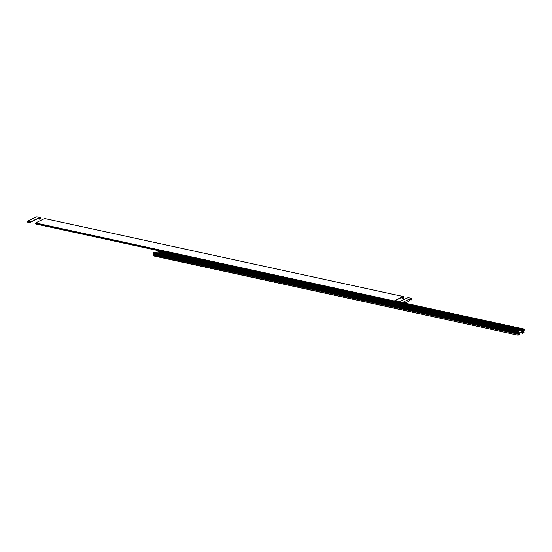 <?xml version="1.0" encoding="UTF-8"?>
<svg xmlns="http://www.w3.org/2000/svg" width="552" height="552" viewBox="0 0 552 552"><rect width="100%" height="100%" fill="white"/><g stroke="black" fill="none" stroke-linecap="round" stroke-linejoin="round"><path stroke-width="0.83" d="M153.332 254.003L518.224 333.567L153.38 254.224L153.352 252.588L153.932 252.333L518.783 331.676L153.904 252.34M523.896 329.758L402.484 303.414L520.826 329.171L516.637 331.055L157.886 253.175M517.748 330.558L158.955 252.699M518.818 330.075L160.059 252.195M519.887 329.592L161.129 251.719M154.319 254.506L154.277 255.01L519.121 334.36L519.128 333.38L518.369 333.677L153.38 254.224M519.184 333.601L518.77 333.512M154.277 255.01L153.173 255.817L518.017 335.161L153.187 255.624M519.121 334.36L518.038 334.967M519.004 334.864L518.017 335.161M519.08 334.878L519.48 333.256L522.799 331.759L522.675 333.263L520.508 332.787M522.675 333.263L524.048 332.449L523.048 332.028M402.249 303.186L523.744 329.606L524.4 329.144L524.089 330.931L523.061 331.862L522.999 332.614L524.069 332.256M524.4 329.144L404.968 303.172M403.098 302.765L402.691 302.675M399.282 301.937L394.687 300.937M523.848 329.392L404.43 303.421M403.774 303.283L402.284 302.958M399.034 302.248L394.28 301.213M523.82 329.413L404.381 303.434L404.14 301.896M409.591 299.57L408.949 301.185A300.081 127.167 -77.7 0 1 404.395 303.434L402.277 302.979M399.034 302.275L394.273 301.24M523.793 329.454L402.263 303.02M399.027 302.317L394.328 301.13A300.081 127.167 -77.7 0 1 402.215 297.231L402.505 297.107A300.081 127.167 -77.7 0 1 403.077 296.859L403.146 298.259L403.836 297.873L403.595 296.831A5.341 2.263 102.3 0 0 403.567 297.404L403.326 297.901L403.333 296.555A300.081 127.167 102.3 0 0 394.28 300.964L394.287 301.62M523.772 329.496L402.263 303.069M399.027 302.365L394.252 301.33M523.758 329.544L402.256 303.124M399.02 302.42L394.252 301.378M399.013 302.482L394.245 301.447M523.744 329.606L402.27 303.352M399.013 302.544L394.238 301.509M523.751 329.758L402.477 303.345M399.006 302.586L394.466 301.599M399.006 302.627L394.473 301.647M398.999 302.655L394.48 301.696M520.826 329.171L520.757 329.992L517.597 331.421M523.986 329.834L520.812 329.378M520.791 329.592L524.062 330.303L520.805 329.413M523.979 330.13L520.805 329.44M523.993 330.158L520.805 329.461L524.014 330.158M161.722 251.388L159.197 250.829M520.798 329.51L524.062 330.213L520.805 329.475M161.681 251.408L159.204 250.836M161.619 251.429L159.211 250.87M524.062 330.255L520.798 329.544M161.55 251.464L159.218 250.912M159.211 250.96L161.301 251.643M524.062 330.303L520.777 329.82M161.212 251.677L159.197 251.181M520.681 330.034L524 330.682L520.771 329.875M518.825 330.006L160.28 252.036L161.032 251.698L159.19 251.236M524.02 330.641L520.764 329.93M160.956 251.733L159.169 251.291M524 330.682L520.764 329.979M160.894 251.76L159.148 251.339M523.972 330.717L520.722 330.013M160.853 251.781L159.128 251.374M159.093 251.401L156.009 252.788M523.945 330.745L518.425 333.229L518.783 331.676M518.756 331.683L518.204 331.931L153.352 252.588M518.204 331.931L518.169 332.29L153.325 252.94M518.183 333.346L518.197 332.387L153.346 253.044M518.211 332.497L153.366 253.154M518.224 332.614L153.38 253.271M518.224 332.752L153.38 253.409M518.224 332.884L153.373 253.54M153.497 254.32L518.224 333.567M516.306 331.138L157.768 253.168M516.644 330.986L158.1 253.078M158.107 253.016L158.859 252.678L517.396 330.648M517.755 330.489L159.204 252.581M159.211 252.519L159.963 252.181L518.507 330.151M519.887 329.53L161.343 251.622M161.35 251.553L161.729 251.381M520.646 329.192L399.158 303.013L399.13 302.02A300.081 127.167 -77.7 0 1 408.135 297.632L411.309 298.315L408.135 297.632M398.992 302.731L394.473 301.751M519.577 329.668L161.032 251.698M403.333 296.555L44.795 218.578A300.081 127.167 102.3 0 0 35.735 222.987L35.77 223.988L394.307 301.958M35.645 223.884L394.19 301.861M35.604 223.663L394.149 301.633M35.645 223.201L394.183 301.171M35.735 222.987L394.28 300.964M403.333 297.59L403.691 297.666M403.333 297.535L403.705 297.618M403.333 297.473L403.719 297.556M403.333 297.411L403.719 297.493M403.333 296.624L403.829 296.728M400.98 297.783L403.139 298.252L400.973 297.783M401.035 297.756L403.126 298.211M401.256 297.659L403.015 298.039M401.29 297.638L403.001 298.011M401.345 297.618L402.994 297.976M401.435 297.576L402.994 297.914M401.525 297.535L402.994 297.852M401.608 297.5L403.008 297.804M402.208 297.569L403.022 297.749M402.291 297.542L403.043 297.707M402.38 297.445L403.139 297.611M401.677 297.466L402.187 297.583M39.958 218.84L40.172 218.378A5.341 2.263 -77.7 0 1 40.199 217.805L40.441 218.84L39.772 219.227L39.73 217.847M39.682 217.833A300.081 127.167 102.3 0 0 39.109 218.075L38.757 218.226A300.081 127.167 102.3 0 0 30.933 222.104L30.884 221.932A300.081 127.167 -77.7 0 1 39.944 217.522L39.972 218.847M27.807 222.256L30.912 222.932M30.94 222.939L27.759 222.242L30.795 222.829M27.641 222.145L30.753 222.608M27.6 221.925L27.641 221.455L30.795 222.145M27.641 221.455L30.884 221.932M27.731 221.248A300.081 127.167 -77.7 0 1 36.791 216.839L39.944 217.522M39.937 218.557L40.296 218.64M39.937 218.509L40.31 218.592M39.937 218.44L40.324 218.523M39.937 218.378L40.331 218.468M39.937 218.337L40.324 218.419M39.944 217.591L40.434 217.702M37.591 218.751L39.744 219.22L37.584 218.758M37.646 218.723L39.737 219.178M37.86 218.626L39.62 219.013M37.902 218.613L39.606 218.985M37.95 218.585L39.599 218.944M38.04 218.551L39.599 218.889M38.136 218.509L39.606 218.827M38.212 218.468L39.613 218.771M38.812 218.544L39.627 218.723M38.895 218.509L39.647 218.675M38.985 218.419L39.744 218.585M38.281 218.44L38.792 218.551M402.311 303.697L398.999 302.689M402.194 303.6L399.041 302.917M411.357 299.612L411.571 299.143A5.341 2.263 -77.7 0 1 411.599 298.577L411.84 299.612L411.164 299.998L411.081 298.597A300.081 127.167 102.3 0 0 410.509 298.846L410.177 298.998A300.081 127.167 102.3 0 0 410.019 299.06L409.743 300.033L409.246 299.95L409.687 300.053L409.625 299.577M403.678 302.993L403.098 302.793L403.657 302.917L403.56 302.206A300.081 127.167 102.3 0 0 403.443 302.268L403.119 302.441A300.081 127.167 102.3 0 0 402.332 302.875L402.484 303.386M404.292 301.93L404.25 301.847A300.081 127.167 102.3 0 0 404.071 301.93L403.657 302.917M411.026 299.488L409.901 299.26M411.143 299.35L410.384 299.184M411.047 299.446L410.295 299.281M411.012 299.543L409.894 299.301M411.005 299.598L409.888 299.356M410.998 299.653L409.881 299.412M410.998 299.715L409.874 299.474M411.005 299.75L409.867 299.508M411.019 299.784L409.867 299.529M411.137 299.95L409.846 299.674M411.833 298.473L411.337 298.363M411.723 299.191L411.337 299.101M411.73 299.232L411.337 299.149M411.723 299.294L411.337 299.212M411.709 299.356L411.337 299.281M411.695 299.405L411.337 299.329M411.309 298.315L411.371 299.619M402.153 303.4L402.284 302.703A300.081 127.167 -77.7 0 1 411.288 298.315M402.284 302.703L399.13 302.02M402.194 302.91L399.034 302.227M402.339 303.71L399.158 303.013M404.381 303.434L403.822 303.317L404.285 303.241M402.732 302.655L403.167 302.744M409.26 299.86L409.66 299.943M35.79 223.995L394.328 301.965M403.132 302.882L403.691 303.007"/></g></svg>
